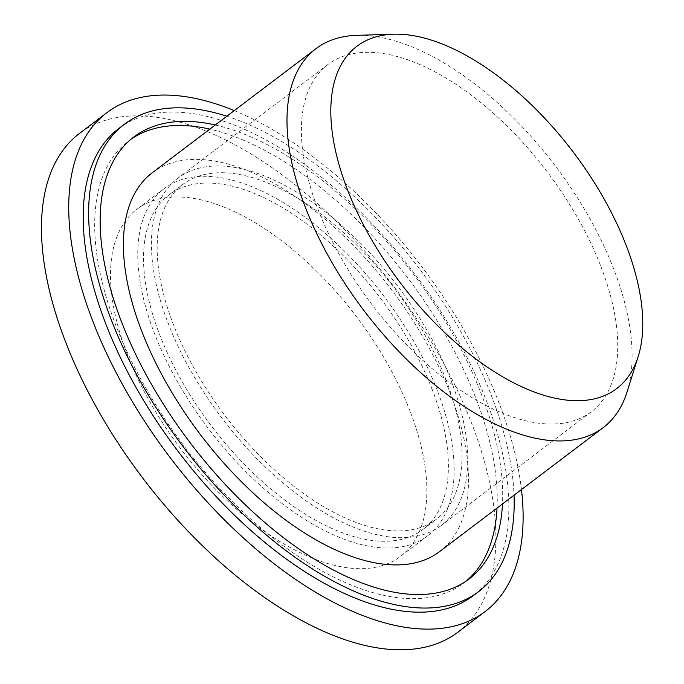 <?xml version="1.0" encoding="UTF-8"?>
<svg xmlns="http://www.w3.org/2000/svg" width="684" height="684" viewBox="0 0 684 684"><rect width="100%" height="100%" fill="white"/><g stroke="black" fill="none" stroke-linecap="round" stroke-linejoin="round"><path stroke-width="0.51" stroke-dasharray="3.42 2.56" d="M445.814 379.15A210.005 105.952 -127.2 0 1 436.452 519.182A210.005 105.952 -127.2 0 1 225.173 415.804A210.005 105.952 -127.2 0 1 182.782 184.432A210.005 105.952 -127.2 0 1 445.814 379.15M432.177 389.478A210.005 105.952 52.8 0 0 169.145 194.76A210.005 105.952 52.8 0 0 211.536 426.132A210.005 105.952 52.8 0 0 422.823 529.519A210.005 105.952 52.8 0 0 432.177 389.478M437.315 390.513A217.931 109.953 52.8 0 0 164.357 188.442A217.931 109.953 52.8 0 0 208.346 428.543A217.931 109.953 52.8 0 0 427.611 535.829A217.931 109.953 52.8 0 0 437.315 390.513M450.953 380.184A217.931 109.953 -127.2 0 1 441.24 525.5A217.931 109.953 -127.2 0 1 221.984 418.215A217.931 109.953 -127.2 0 1 177.994 178.114A217.931 109.953 -127.2 0 1 450.953 380.184M600.92 266.538A217.931 109.953 -127.2 0 1 591.207 411.853A217.931 109.953 -127.2 0 1 371.951 304.568A217.931 109.953 -127.2 0 1 327.961 64.467A217.931 109.953 -127.2 0 1 600.92 266.538M215.298 124.984A277.371 139.938 -127.2 0 1 502.475 503.954M131.234 139.074A277.371 139.938 52.8 0 0 128.464 141.075A277.371 139.938 52.8 0 0 116.1 326.029A277.371 139.938 52.8 0 0 463.504 583.204A277.371 139.938 52.8 0 0 466.18 581.075M497.02 508.092A277.371 139.938 52.8 0 0 209.843 129.122M226.857 116.22A293.222 147.941 -127.2 0 1 514.035 495.19M118.888 128.438A293.222 147.941 -127.2 0 1 413.888 272.788A293.222 147.941 -127.2 0 1 473.08 595.832M234.279 110.603A313.033 157.936 -127.2 0 1 498.995 402.893A313.033 157.936 -127.2 0 1 521.456 489.573M627.006 392.094A237.741 119.948 52.8 0 0 613.77 269.12A237.741 119.948 52.8 0 0 356.663 35.346M439.573 551.62A237.741 119.948 52.8 0 0 450.166 393.095A237.741 119.948 52.8 0 0 152.395 172.65M410.049 411.178A217.931 109.953 52.8 0 0 137.091 209.107A217.931 109.953 52.8 0 0 181.08 449.208A217.931 109.953 52.8 0 0 400.337 556.494A217.931 109.953 52.8 0 0 410.049 411.178M457.776 632.29A313.033 157.936 52.8 0 0 471.729 423.558A313.033 157.936 52.8 0 0 79.652 133.312M422.823 529.519L436.452 519.182M169.145 194.76L182.782 184.432M327.961 64.467L177.994 178.114M591.207 411.853L441.24 525.5M463.504 583.204L468.959 579.074M128.464 141.075L133.919 136.937M164.357 188.442L137.091 209.107M427.611 535.829L400.337 556.494"/><path stroke-width="1.03" d="M502.475 503.954A277.371 139.938 -127.2 0 1 468.959 579.074A277.371 139.938 -127.2 0 1 121.555 321.89A277.371 139.938 -127.2 0 1 133.919 136.937A277.371 139.938 -127.2 0 1 215.298 124.984M466.18 581.075A277.371 139.938 52.8 0 0 497.02 508.092M209.843 129.122A277.371 139.938 52.8 0 0 131.234 139.074M514.035 495.19A293.222 147.941 -127.2 0 1 478.535 591.703A293.222 147.941 -127.2 0 1 111.278 319.83A293.222 147.941 -127.2 0 1 124.343 124.308A293.222 147.941 -127.2 0 1 226.857 116.22M478.535 591.703L473.08 595.832A293.222 147.941 -127.2 0 1 105.823 323.959A293.222 147.941 -127.2 0 1 118.888 128.438L124.343 124.308M521.456 489.573A313.033 157.936 -127.2 0 1 485.041 611.624A313.033 157.936 -127.2 0 1 170.111 457.528A313.033 157.936 -127.2 0 1 106.926 112.646A313.033 157.936 -127.2 0 1 234.279 110.603M393.839 34.2L356.663 35.346A237.741 119.948 52.8 0 0 315.991 48.675A237.741 119.948 52.8 0 0 363.982 310.604A237.741 119.948 52.8 0 0 603.177 427.645A237.741 119.948 52.8 0 0 627.006 392.094L638.163 356.62A214.87 108.405 -127.2 0 1 400.448 282.971A214.87 108.405 -127.2 0 1 393.839 34.2A214.87 108.405 -127.2 0 1 626.202 245.479A214.87 108.405 -127.2 0 1 638.163 356.62M315.991 48.675L152.395 172.65A237.741 119.948 52.8 0 0 200.386 434.579A237.741 119.948 52.8 0 0 439.573 551.62L603.177 427.645M106.926 112.646L79.652 133.312A313.033 157.936 52.8 0 0 142.845 478.184A313.033 157.936 52.8 0 0 457.776 632.29L485.041 611.624"/></g></svg>
